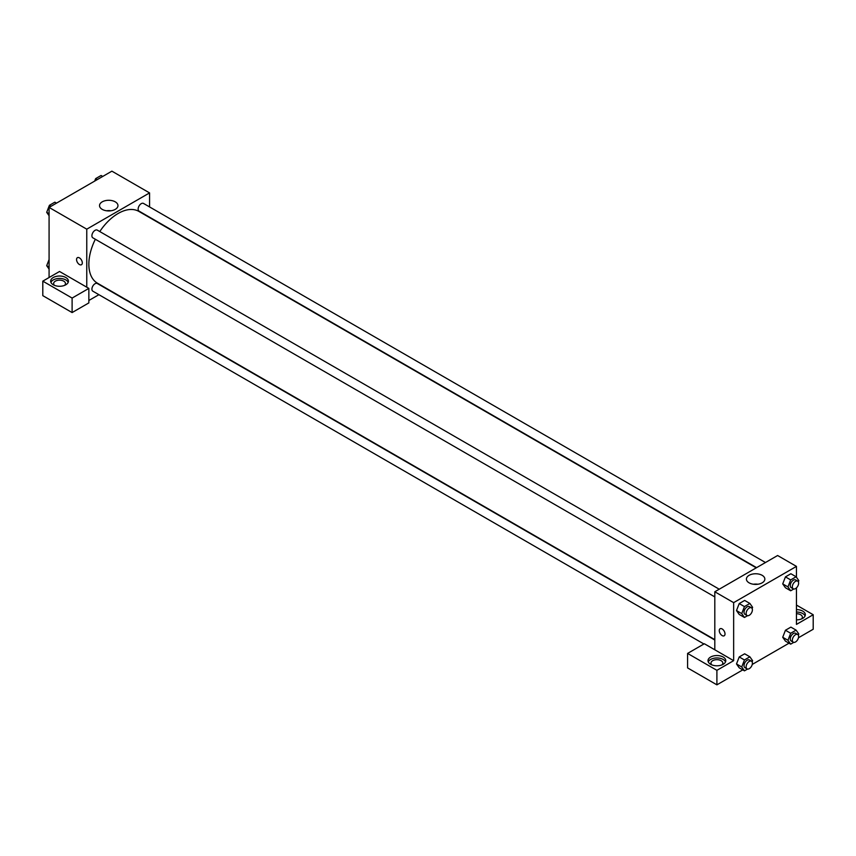 <?xml version="1.0" encoding="UTF-8"?>
<svg xmlns="http://www.w3.org/2000/svg" width="856" height="856" viewBox="0 0 856 856"><rect width="100%" height="100%" fill="white"/><g stroke="black" fill="none" stroke-linecap="round" stroke-linejoin="round"><path stroke-width="1.28" d="M49.081 277.526L49.081 207.419L111.89 171.157L149.565 192.91L149.565 206.938M115.26 201.845A9.223 5.318 180 0 1 117.968 205.611A9.223 5.318 180 0 1 108.744 210.929A9.223 5.318 180 0 1 99.531 205.611A9.223 5.318 180 0 1 105.213 200.689A9.223 5.318 180 0 1 115.26 201.845M86.766 287.188L59.546 271.48L42.8 281.153L72.107 298.07L88.853 288.397L86.766 287.188L86.766 229.173L49.081 207.419M86.766 229.173L149.565 192.91M110.98 210.769A9.223 5.318 0 0 0 106.508 210.769M77.404 257.677A4.066 2.354 -120 0 0 76.783 260.941A4.066 2.354 -120 0 0 79.437 264.525A4.066 2.354 60 0 1 76.773 260.941A4.066 2.354 60 0 1 77.404 257.677A4.066 2.354 60 0 1 81.47 260.031A4.066 2.354 60 0 1 81.47 264.729A4.066 2.354 60 0 1 79.437 264.525A4.066 2.354 -120 0 0 81.47 264.729M53.265 277.526A8.881 5.125 180 0 1 62.948 276.413A8.881 5.125 180 0 1 68.427 281.153A8.881 5.125 180 0 1 59.546 286.279A8.881 5.125 180 0 1 50.665 281.153A8.881 5.125 180 0 1 53.265 277.526M68.18 282.362A8.881 5.125 0 0 0 61.953 278.628A8.881 5.125 0 0 0 53.265 279.944A8.881 5.125 0 0 0 50.921 282.362M54.527 285.38A5.917 3.413 180 0 1 53.628 283.561A5.917 3.413 180 0 1 57.277 280.404A5.917 3.413 180 0 1 63.74 281.153A5.917 3.413 180 0 1 65.473 283.561A5.917 3.413 180 0 1 64.564 285.38M42.8 281.153L42.8 295.652L72.107 312.568L88.853 302.906L88.853 288.397M72.107 298.07L72.107 312.568M98.9 294.689L88.853 300.488M714.803 640.02L97.274 283.486A4.441 2.568 120 0 0 93.85 284.684A4.441 2.568 120 0 0 91.913 289.146A4.441 2.568 120 0 0 92.833 291.179L703.921 643.99M765.467 562.52L143.498 203.428A4.441 2.568 120 0 0 140.074 204.616A4.441 2.568 120 0 0 138.137 209.089A4.441 2.568 120 0 0 139.057 211.122L756.586 567.646M719.243 589.206L97.274 230.114A4.441 2.568 120 0 0 93.85 231.302A4.441 2.568 120 0 0 91.913 235.775A4.441 2.568 120 0 0 92.833 237.808L714.803 596.9M95.337 239.252A41.452 23.936 120 0 0 88.853 264.226A41.452 23.936 120 0 0 97.445 283.197L714.803 639.635M756.255 567.838L138.886 211.411A41.452 23.936 120 0 0 99.778 231.559M714.803 649.79L704.338 643.744L687.593 653.417L716.9 670.334L733.645 660.672L714.803 649.79L714.803 591.774L777.612 555.512L796.455 566.394L796.455 577.244M687.593 653.417L687.593 667.915L716.9 684.843L742.794 669.884M752.253 664.427L789.018 643.198M798.477 637.741L813.2 629.246L813.2 614.736L796.455 624.409L796.455 587.879M796.455 613.741A5.917 3.413 180 0 1 800.638 614.736A5.917 3.413 180 0 1 802.372 617.155A5.917 3.413 180 0 1 801.473 618.974M805.079 615.946A8.881 5.125 0 0 0 796.455 612.029M796.455 609.611A8.881 5.125 180 0 1 805.336 614.736A8.881 5.125 180 0 1 796.455 619.862M711.882 664.898A5.917 3.413 180 0 1 710.983 663.09A5.917 3.413 180 0 1 716.9 659.666A5.917 3.413 180 0 1 722.817 663.09A5.917 3.413 180 0 1 721.918 664.898M725.535 661.881A8.881 5.125 0 0 0 719.297 658.146A8.881 5.125 0 0 0 710.619 659.462A8.881 5.125 0 0 0 708.265 661.881M710.619 657.044A8.881 5.125 180 0 1 720.303 655.931A8.881 5.125 180 0 1 725.781 660.672A8.881 5.125 180 0 1 716.9 665.797A8.881 5.125 180 0 1 708.019 660.672A8.881 5.125 180 0 1 710.619 657.044M716.9 670.334L716.9 684.843M796.455 605.064L813.2 614.736M793.758 642.375L790.677 644.151L787.959 640.288L790.677 633.28L785.444 630.251L790.88 627.116L785.444 630.251L782.726 637.26L785.444 641.133L782.716 637.271M793.758 589.003L790.677 590.779L785.444 587.762L782.716 583.899L785.444 576.88L790.88 573.745L785.444 576.88L790.677 579.908L796.112 576.762L798.83 580.635L798.359 581.855M747.534 615.689L744.453 617.465L739.22 614.447L736.492 610.585L739.22 603.566L744.656 600.431L739.22 603.566L744.453 606.594L749.888 603.448L752.606 607.321L752.135 608.541M744.453 659.965L739.22 656.948L744.656 653.802L739.22 656.948L736.502 663.956L739.22 667.819L736.502 663.956L741.735 666.974L744.453 659.965L749.888 656.82L752.606 660.693L752.135 661.913M733.645 660.672L733.645 602.645L796.455 566.394M762.15 575.318A9.223 5.318 180 0 1 764.847 579.084A9.223 5.318 180 0 1 755.634 584.402A9.223 5.318 180 0 1 746.411 579.084A9.223 5.318 180 0 1 752.103 574.162A9.223 5.318 180 0 1 762.15 575.318M733.645 602.645L714.803 591.774M757.86 584.241A9.223 5.318 0 0 0 753.398 584.241M720.099 628.732A4.066 2.354 -120 0 0 719.479 631.995A4.066 2.354 -120 0 0 722.132 635.591A4.066 2.354 60 0 1 719.479 631.995A4.066 2.354 60 0 1 720.099 628.743A4.066 2.354 60 0 1 724.165 631.086A4.066 2.354 60 0 1 724.165 635.794A4.066 2.354 60 0 1 722.132 635.591A4.066 2.354 -120 0 0 724.176 635.783M744.453 617.465L741.735 613.602L744.453 606.594M751.482 607.824L749.396 606.615A4.441 2.568 120 0 0 745.972 607.803A4.441 2.568 120 0 0 744.035 612.275A4.441 2.568 120 0 0 744.955 614.308L747.042 615.518A4.441 2.568 120 0 0 751.482 612.95A4.441 2.568 120 0 0 751.482 607.824A4.441 2.568 120 0 0 748.058 609.012A4.441 2.568 120 0 0 746.122 613.485A4.441 2.568 120 0 0 747.042 615.518M739.22 614.447L736.502 610.574L741.735 613.602M749.888 603.448L744.656 600.431M790.677 590.779L787.959 586.916L790.677 579.908M797.706 581.138L795.62 579.929A4.441 2.568 120 0 0 792.196 581.117A4.441 2.568 120 0 0 790.259 585.59A4.441 2.568 120 0 0 791.179 587.623L793.266 588.821A4.441 2.568 120 0 0 797.706 586.264A4.441 2.568 120 0 0 797.706 581.138A4.441 2.568 120 0 0 794.282 582.326A4.441 2.568 120 0 0 792.346 586.788A4.441 2.568 120 0 0 793.266 588.821M785.444 587.762L782.726 583.888L787.959 586.916M796.112 576.762L790.88 573.745M747.534 669.071L744.453 670.847L741.735 666.974M751.482 661.196L749.396 659.987A4.441 2.568 120 0 0 745.972 661.174A4.441 2.568 120 0 0 744.035 665.647A4.441 2.568 120 0 0 744.955 667.68L747.042 668.889A4.441 2.568 120 0 0 751.482 666.321A4.441 2.568 120 0 0 751.482 661.196A4.441 2.568 120 0 0 748.058 662.384A4.441 2.568 120 0 0 746.122 666.856A4.441 2.568 120 0 0 747.042 668.889M744.453 670.847L739.22 667.819M749.888 656.82L744.656 653.802M790.677 633.28L796.112 630.134L798.83 634.007L798.359 635.227M797.706 634.51L795.62 633.301A4.441 2.568 120 0 0 792.196 634.489A4.441 2.568 120 0 0 790.259 638.961A4.441 2.568 120 0 0 791.179 640.994L793.266 642.203A4.441 2.568 120 0 0 797.706 639.635A4.441 2.568 120 0 0 797.706 634.51A4.441 2.568 120 0 0 794.282 635.698A4.441 2.568 120 0 0 792.346 640.17A4.441 2.568 120 0 0 793.266 642.203M790.677 644.151L785.444 641.133M787.959 640.288L782.726 637.26M796.112 630.134L790.88 627.116M49.081 215.712L46.695 212.32L49.413 205.312L54.859 202.177L56.507 203.129M49.081 213.7L46.695 212.32M51.071 206.275L49.413 205.312M94.684 181.087L95.637 178.626L101.083 175.491L102.731 176.443M97.295 179.578L95.637 178.626M49.081 269.084L46.695 265.702L49.081 259.561M49.081 267.072L46.695 265.702"/></g></svg>
